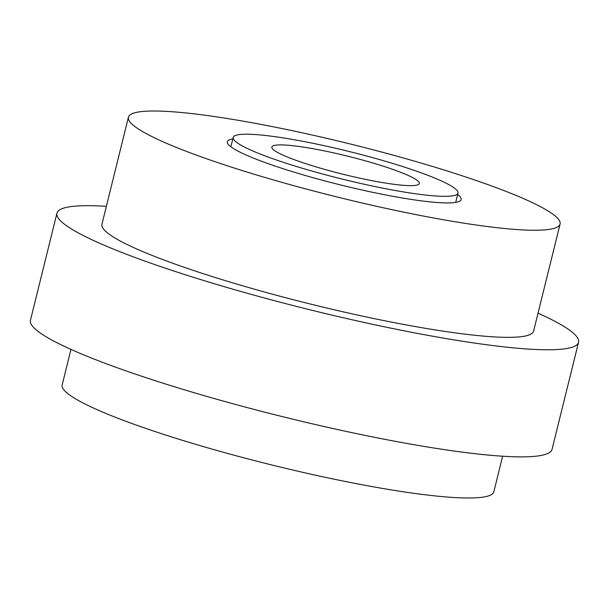 <?xml version="1.0" encoding="UTF-8"?>
<svg xmlns="http://www.w3.org/2000/svg" width="609" height="609" viewBox="0 0 609 609"><rect width="100%" height="100%" fill="white"/><g stroke="black" fill="none" stroke-linecap="round" stroke-linejoin="round"><path stroke-width="0.91" d="M232.821 138.86A120.437 14.791 13.9 0 0 227.347 141.691A120.437 14.791 13.9 0 0 371.429 192.056A120.437 14.791 13.9 0 0 461.165 199.554A120.437 14.791 13.9 0 0 457.648 194.499M538.036 313.163A268.668 32.993 -166.1 0 1 578.55 342.266A268.668 32.993 -166.1 0 1 378.372 325.533A268.668 32.993 -166.1 0 1 56.957 213.18A268.668 32.993 -166.1 0 1 106.369 206.337M578.55 342.266L552.043 449.366A268.668 32.993 -166.1 0 1 351.873 432.634A268.668 32.993 -166.1 0 1 30.45 320.281L56.957 213.18M394.426 210.189A222.346 27.306 -166.1 0 1 128.423 117.21A222.346 27.306 -166.1 0 1 294.086 131.064A222.346 27.306 -166.1 0 1 560.09 224.036A222.346 27.306 -166.1 0 1 394.426 210.189M560.09 224.036L533.583 331.136A222.346 27.306 -166.1 0 1 367.92 317.289A222.346 27.306 -166.1 0 1 101.916 224.31L128.423 117.21M502.631 456.217L493.83 491.79A222.346 27.306 -166.1 0 1 328.167 477.936A222.346 27.306 -166.1 0 1 62.164 384.964L70.964 349.391M273.822 150.027A75.965 9.333 -166.1 0 1 272.132 148.284A75.965 9.333 -166.1 0 1 333.534 152.859A75.965 9.333 -166.1 0 1 417.34 180.515A75.965 9.333 -166.1 0 1 418.482 184.504A75.965 9.333 -166.1 0 1 348.531 175.59A75.965 9.333 -166.1 0 1 273.822 150.027M236.193 142.034A115.801 14.22 13.9 0 0 357.041 182.631A115.801 14.22 13.9 0 0 457.998 193.091A115.801 14.22 13.9 0 0 454.969 188.508A115.801 14.22 13.9 0 0 334.128 147.911A115.801 14.22 13.9 0 0 233.171 137.451A115.801 14.22 13.9 0 0 236.193 142.034M455.692 202.386L457.998 193.091M230.864 146.746L233.171 137.451"/></g></svg>

